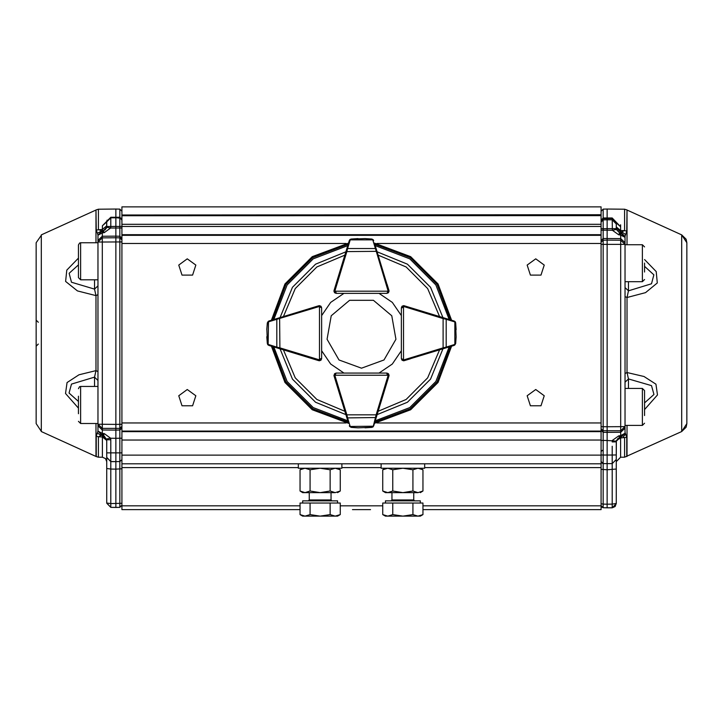 <?xml version="1.0" encoding="UTF-8"?>
<svg xmlns="http://www.w3.org/2000/svg" width="723" height="723" viewBox="0 0 723 723"><rect width="100%" height="100%" fill="white"/><g stroke="black" fill="none" stroke-linecap="round" stroke-linejoin="round"><path stroke-width="1.08" d="M300.009 509.598L121.952 509.598L121.952 234.704L601.048 234.704L601.048 235.3L601.048 222.033L603.181 219.855L603.181 228.703L601.048 228.667M624.997 240.244L624.997 241.97M624.997 430.592L624.997 425.422L642.422 425.422L642.422 388.396L644.6 390.574L644.6 415.589M642.422 388.396L624.997 388.396L624.997 382.72L624.997 428.92M601.048 232.408L601.048 230.203L607.139 230.194L607.139 426.76L620.686 426.66L620.686 430.709L624.997 426.597L624.997 244.329L620.686 244.392L620.686 426.66L624.997 426.597L624.997 433.194L616.358 441.102L616.285 458.265L616.285 441.88L612.191 441.943L612.336 440.424L618.707 435.861L620.587 435.635L620.569 457.243L616.285 461.59M616.285 226.95L616.285 223.976L616.358 229.426L612.336 230.23L607.139 230.194L607.139 228.631L603.181 228.703L603.181 244.347L601.048 244.311L601.048 242.241L603.181 240.208L607.139 240.163L620.686 240.253L624.997 244.329L624.997 242.63L620.686 238.563L620.696 235.065L624.997 237.361L620.723 233.023L620.696 235.065L618.707 234.83L612.336 230.23L612.191 218.572L603.181 218.59L603.181 209.128L607.139 209.064L607.139 219.783L612.191 219.837L616.285 223.976L616.285 222.973L612.191 217.957L620.596 226.715L616.285 222.973L616.285 226.95L620.596 230.556L620.569 232.056L616.285 227.7L616.285 222.973M686.85 255.608L686.841 242.747L681.735 234.867L681.735 431.532L624.582 457.171L624.582 437.876L623.226 436.701M681.735 234.867L686.082 239.214L686.85 242.792L686.85 412.182M601.048 426.678L607.139 426.76L607.139 432.363L620.686 432.264L620.696 435.635L624.997 433.222L624.997 432.345L626.714 437.361L626.724 456.565M601.048 454.984L603.181 455.02L603.181 463.588L607.139 463.66L607.139 440.461L601.048 440.379L601.048 438.183M616.285 501.129L616.285 503.651L612.191 507.79L603.181 507.772L601.048 505.594L601.048 503.759L603.181 504.094L603.181 507.772L607.139 507.835L607.139 504.166L612.191 504.112L612.191 463.606L607.148 463.66L607.139 469.733L601.048 469.326L601.048 467.401M607.139 507.835L612.191 507.79L612.191 504.112L616.285 503.461L616.285 458.201L616.285 459.466L612.191 463.606L603.172 463.588L603.181 504.094L607.139 504.166L607.139 469.733L616.285 469.028L616.285 458.246M627.049 425.422L627.049 456.403M681.735 234.858L627.031 209.995L627.04 244.69M644.6 259.557L656.231 271.595L657.334 282.973L645.522 292.616L627.04 297.496L627.04 372.535L643.985 376.484L655.96 384.157L657.514 394.939L644.6 409.57M121.952 463.85L601.048 463.85L601.048 430.257L603.181 432.318L603.181 455.02L612.191 455.029L612.191 446.299M618.707 435.861L619.62 437.677L617.867 438.545L616.358 441.102L607.139 440.461L607.139 432.363L603.181 432.318L603.181 244.347L620.686 244.392L620.686 238.563L603.181 238.509L601.048 240.542L601.048 239.557M616.285 228.64L607.139 228.631L607.139 219.783L603.181 219.855L603.181 218.59L601.048 220.768L601.048 215.599L121.952 215.698M121.952 226.489L119.81 226.489L119.81 217.786L121.952 219.955L121.952 224.302L121.952 215.029L601.048 214.758M601.048 217.831L601.048 220.325L603.181 217.975L612.191 217.957M601.048 220.696L601.048 224.257M624.997 237.379L624.997 242.63L624.997 236.529L620.714 232.173L624.573 230.628L620.596 230.556L620.596 226.715M627.031 209.995L626.724 231.116L624.573 230.628L624.573 209.245L607.139 209.064M616.285 454.966L616.285 459.466L612.191 463.606L612.191 455.029L616.285 454.966L616.358 441.102M616.358 229.426L619.629 232.905L620.569 233.023L620.587 235.056L619.629 232.905L618.707 234.83M620.723 437.551L619.629 437.677L620.587 435.635L620.723 437.551L624.997 433.194L624.997 428.152L620.686 432.264L620.686 430.709L603.181 430.763L601.048 428.703M612.191 507.79L615.119 506.534L616.285 503.461M616.285 462.078L616.285 464.428M616.285 467.13L616.285 500.903M616.285 458.915L616.285 460.208L616.285 458.915M626.724 231.116L624.997 236.412M620.714 232.173L620.569 233.023L620.569 232.056L622.069 232.083L625.594 234.496M624.997 374.984L624.997 296.575L627.04 297.496L628.423 290.872L624.997 287.609M625.006 373.547L627.04 372.535L628.423 378.933L624.997 382.232M625.594 434.171L623.967 436.014M644.6 402.865L653.908 394.478L651.522 385.648L628.423 378.933L628.423 388.396M628.423 281.708L628.423 290.872L651.495 283.796L653.89 274.794L644.6 266.344M302.702 503.054L302.702 500.876L337.542 500.876L337.542 503.054M302.702 516.114L300.009 514.559L305.034 516.114L302.702 516.114L305.034 516.114L300.009 514.559L300.009 503.054L340.235 503.054L340.235 514.559L335.21 516.114L337.542 516.114L335.21 516.114L330.176 514.559L320.117 516.114L335.21 516.114M305.034 516.114L320.117 516.114L310.068 514.559L305.034 516.114M310.068 503.054L310.068 514.559M330.176 503.054L330.176 514.559M41.265 431.342L36.15 423.597L36.15 242.783L41.265 235.291M96.276 436.285L97.994 431.071L102.268 435.427L100.949 435.409L98.418 436.791L96.276 436.285L96.276 456.575L41.265 431.532L41.265 234.848L95.96 209.995L95.951 242.756M97.994 237.099L97.994 242.756L80.578 242.756L80.578 279.783L78.4 277.605L78.4 244.934L78.4 277.605L80.578 279.783L97.994 279.783L97.994 285.449L97.994 237.099M121.952 222.124L121.826 219.259L121.093 218.229L115.852 217.713L115.852 209.064L98.418 209.245L98.418 229.525L101.789 230.89L97.397 233.294L96.267 230.022L95.96 209.995M121.952 237.56L121.952 238.256L119.81 236.204L119.81 226.489L115.852 226.416L115.852 217.713L110.8 217.768L106.706 221.907L110.8 217.768L110.8 226.471L115.852 226.416L115.852 227.98L110.664 228.016L106.633 227.275L106.706 226.498L110.8 226.471L110.664 228.016L104.284 232.598L102.404 232.824L103.371 230.727L106.633 227.275L106.706 221.934L102.395 225.712L110.8 217.234L119.81 217.252L121.952 219.593L121.952 214.921M95.951 456.403L95.951 423.506M78.4 408.179L65.486 393.511L67.031 382.584L79.006 374.767L95.951 370.664L95.951 295.608L77.478 290.899L65.657 281.428L66.769 270.149L78.4 258.147M97.994 235.237L102.277 230.854L102.305 236.258L97.994 240.352L97.994 235.21L102.404 232.824L102.395 229.453L96.267 230.022M97.994 240.352L97.994 424.265L115.852 424.365L115.852 237.786L102.305 237.885L102.305 236.258L115.852 236.159L115.852 237.786L119.81 237.831L121.952 239.882M121.952 466.832L121.952 468.757L115.852 469.137L115.852 461.617L119.81 461.545L119.81 452.833L110.8 452.851L110.8 439.756L106.706 439.756L102.404 433.42L104.284 433.655L110.664 438.237L106.633 438.978M102.431 436.927L98.418 436.791L98.418 457.171L102.431 457.243L102.431 436.864L106.706 440.506L106.706 439.792L106.706 457.46L110.8 461.599L110.8 469.082L115.852 469.137L115.852 507.392L119.81 507.32L119.81 461.581L115.852 461.617L115.852 438.274L110.664 438.237L110.8 439.756M119.81 507.401L115.852 507.465L119.81 507.401L121.952 505.142L121.952 503.271L110.8 503.597L110.8 469.082L106.706 468.495L106.706 452.851L106.706 503.018L110.8 503.597L110.8 507.338L115.852 507.392L110.8 507.41L106.706 503.063M97.994 235.111L97.397 233.294M78.4 401.428L69.092 393.005L71.469 384.076L94.577 377.171L95.951 370.664L97.994 371.622L97.994 294.641L95.951 295.608L94.577 289.101L71.496 282.214L69.11 273.303L78.4 264.889M97.994 431.143L97.994 428.387M102.268 435.427L97.994 431.044L97.994 425.892L102.305 429.986L102.295 433.42L97.994 431.071M121.952 424.32L119.81 424.32L119.81 241.925L102.305 241.979L102.305 428.359L119.81 428.414L119.81 424.32L115.852 424.365L115.852 430.086L102.305 429.986L102.305 428.359L97.994 424.265L97.994 425.892M97.994 285.82L94.577 289.101L94.577 279.783M94.577 386.489L94.577 377.171L97.994 380.452M102.431 436.864L102.431 435.436L100.949 435.409L97.406 432.987M102.305 241.979L97.994 241.979L102.305 237.885L102.305 241.979M102.395 225.712L102.395 229.453L106.706 225.811L106.706 221.934L106.706 226.525M106.724 221.609L107.103 220.163L106.724 221.609M106.706 221.988L106.706 225.874M106.706 440.569L106.706 439.855M104.284 433.655L103.371 435.526L102.431 435.409L102.295 433.42L102.277 435.4L106.706 439.792M106.706 457.46L110.8 461.599L110.8 452.851L106.706 452.851L106.706 439.756M115.852 507.465L110.8 507.41L106.706 503.199M121.952 459.602L119.81 461.581M104.284 232.598L103.371 230.727L102.431 230.854L105.097 229.878L106.633 227.275M121.952 229.625L121.952 228.025L115.852 227.98L115.843 232.336L115.852 236.159L119.81 236.204L119.81 241.925L121.952 241.925M121.952 426.362L119.81 428.414L119.81 430.04L115.852 430.086L115.843 432.679L115.852 438.274L119.81 438.228L119.81 430.04L121.952 427.989M115.852 209.064L119.81 209.128L119.81 217.786L110.8 217.768L110.8 217.234M535.716 389.516L544.283 395.743L541.012 405.811L530.429 405.811L527.157 395.743L535.716 389.516M535.716 258.861L544.274 265.079L541.003 275.147L530.42 275.147L527.148 265.079L535.716 258.861M187.284 258.861L195.843 265.079L192.571 275.147L181.988 275.147L178.717 265.079L187.284 258.861M187.284 389.543L195.852 395.77L192.58 405.829L181.997 405.829L178.726 395.77L187.284 389.543M121.952 234.704L121.952 226.516L601.048 226.516M121.952 215.029L121.952 206.886L601.048 206.886L601.048 224.302L121.952 224.302L121.952 226.516M121.952 215.599L601.048 215.599M121.952 431.667L601.048 431.667L601.048 235.3L121.952 235.3M601.048 463.85L601.048 467.591L424.654 467.591M422.991 509.598L601.048 509.598L601.048 467.591M601.048 440.054L121.952 440.054M370.501 509.598L352.499 509.598M385.449 503.054L385.449 500.876L420.298 500.876L420.298 503.054M392.815 503.054L392.815 514.559L402.874 516.114L387.79 516.114L382.756 514.559L382.756 503.054L422.991 503.054L422.991 514.559L417.957 516.114L420.298 516.114L417.957 516.114L412.932 514.559L402.874 516.114L417.957 516.114M387.79 516.114L385.449 516.114L387.79 516.114L392.815 514.559M412.932 503.054L412.932 514.559M341.898 463.85L341.898 468.206L298.346 468.206L298.346 463.85M424.654 463.85L424.654 468.206L381.093 468.206L381.093 463.85M335.21 492.598L302.702 492.598L305.034 492.598L310.068 491.044L320.117 492.598L330.176 491.044L335.21 492.598L340.235 491.044L335.21 492.598M305.034 468.206L300.009 469.76L305.034 468.206L310.068 469.76L320.117 468.206L330.176 469.76L330.176 491.044M330.176 469.76L335.21 468.206L340.235 469.76L340.235 491.044L337.542 492.598M339.25 469.236L335.21 468.206M302.702 468.206L300.009 469.76L300.009 491.044L305.034 492.598M310.068 469.76L310.068 491.044M417.957 492.598L385.449 492.598L387.79 492.598L392.815 491.044L402.874 492.598L412.932 491.044L417.957 492.598L422.991 491.044L417.957 492.598M385.449 468.206L382.756 469.76L387.79 468.206L392.815 469.76L402.874 468.206L412.932 469.76L412.932 491.044M412.932 469.76L417.957 468.206L422.991 469.76L422.991 491.044L420.298 492.598M422.006 469.236L417.957 468.206M382.756 469.76L382.756 491.044L387.79 492.598M392.815 469.76L392.815 491.044M335.951 284.302L334.035 290.538L336.114 293.357L343.922 293.357L330.7 302.413L321.645 315.635L321.645 307.844L319.467 305.666L321.012 306.299L321.645 307.844L321.645 358.572L321.012 360.117L321.645 358.572L319.467 359.882L319.467 360.75L321.012 360.117L318.834 360.66L268.866 345.386L267.329 343.533L266.832 336.755L267.329 343.533L268.215 345.061M312.598 358.753L318.825 360.669L321.645 358.59L321.645 350.782L330.7 364.003L343.922 373.059L336.114 373.059L334.035 375.879L334.586 373.701L336.132 373.059L333.954 375.237L388.17 375.237L386.868 373.059L388.405 373.701L388.947 375.87L373.674 425.847L371.857 427.365L365.052 427.871L371.839 427.374L373.348 426.498M451.604 346.154L438.075 382.422L410.709 409.787L374.451 423.307M348.549 423.307L312.282 409.787L284.916 382.422L271.396 346.154M271.396 320.253L284.916 283.994L312.282 256.629L348.549 243.109M374.451 243.109L410.709 256.629L438.075 283.994L451.604 320.253M335.951 382.115L333.954 375.237M312.598 307.664L319.467 305.666L319.467 359.882L320.777 358.572M321.645 307.835L318.825 305.748L319.087 306.588L276.819 319.322L276.819 347.094L279.9 347.844L279.647 348.676M387.04 284.302L388.956 290.538L386.877 293.357L389.046 291.179L388.405 292.716L386.868 293.357L336.132 293.357L334.586 292.716L334.044 290.538L349.326 240.569L351.134 239.042L357.948 238.545L351.134 239.042L349.652 239.919M410.402 358.753L404.166 360.669L401.346 358.59L403.524 360.75L401.988 360.117L401.346 358.572L401.346 307.844L401.346 315.635L392.291 302.413L379.069 293.357L386.868 293.357L388.17 291.179L334.821 291.179L336.132 293.357L334.586 292.716L333.954 291.179L334.586 292.716M401.346 307.835L404.166 305.748L454.134 321.03L455.662 322.847L456.159 329.652L455.662 322.847L454.785 321.355M410.402 307.664L403.524 305.666L401.988 306.299L403.524 305.666L401.988 306.299L401.346 307.844L401.988 306.299L401.346 307.844L403.524 306.534L403.524 305.666L404.166 305.757L402.223 307.844M387.04 382.115L388.956 375.879L386.877 373.059L379.069 373.059L392.291 364.003L401.346 350.782M374.984 244.844L389.046 291.179L388.17 291.179L375.382 248.531L347.609 248.531L346.859 251.613L346.028 251.351M349.842 239.693L349.326 240.569L350.348 239.819L373.33 239.9L371.857 239.042L373.674 240.569L371.73 239.159L365.016 238.545L351.261 239.159M365.052 238.545L371.83 239.042L365.016 238.545M349.381 240.398L348.016 244.844M376.213 248.893L375.382 248.531L372.842 240.208M376.972 251.351L346.859 251.613L334.821 291.179L333.954 291.179L334.044 290.538L334.885 290.8M350.158 240.208L347.609 248.531L346.778 248.893M268.188 321.374L267.329 322.874L268.866 321.03L318.834 305.757M277.18 318.491L276.819 319.322L268.504 321.862L268.685 321.093M268.215 321.355L267.447 322.973L266.832 329.688L267.329 322.874L266.841 329.381L267.447 343.443M267.98 344.862L272.246 346.416M321.012 306.299L321.645 307.844L319.087 306.588M279.647 317.731L279.9 347.844L319.467 359.882M268.504 321.862L268.106 344.356L268.866 345.386M268.504 344.546L276.819 347.094L277.18 347.926M449.86 346.688L450.754 346.416M454.803 345.043L455.662 343.533L454.134 345.386L403.524 360.75L403.524 306.534M454.785 345.061L455.544 343.443L456.159 336.755L455.662 343.533L456.15 337.035L455.544 322.973M455.011 321.545L450.754 320M443.353 348.676L443.1 347.844L446.172 347.094L446.172 319.322L443.1 318.572L443.353 317.731M401.988 360.117L401.346 358.572L403.913 359.828L443.1 347.844L443.1 318.572L403.913 306.588M454.134 345.386L454.884 344.356L454.884 322.06L454.306 321.093M445.811 347.926L446.172 347.094L454.496 344.546M454.496 321.862L446.172 319.322L445.811 318.491M348.016 421.572L334.044 375.87L334.885 375.617L336.132 373.059L386.868 373.059L388.405 373.701L386.868 373.059L388.405 373.701L389.046 375.237L388.405 373.701M349.661 426.516L351.17 427.374L349.326 425.847L351.261 427.257L357.975 427.871L371.73 427.257M357.948 427.871L351.17 427.374L357.975 427.871M373.158 426.724L376.141 414.803L376.972 415.056M346.028 415.056L346.859 414.803L347.609 417.885L376.213 417.523M349.652 426.498L372.842 426.209M346.778 417.523L347.609 417.885L350.158 426.209M361.5 368.17L383.976 359.991L395.933 339.277L391.776 315.725L373.457 300.352L349.543 300.352L331.215 315.725L327.067 339.277L339.024 359.991L361.5 368.17M78.4 413.755L78.4 396.24M78.4 421.328L80.578 423.506L78.4 421.328M644.6 398.075L644.6 390.574M644.6 263.045L644.6 272.029M644.6 246.868L642.422 244.69L642.422 281.708L644.6 279.53M681.735 431.514L686.841 423.588M626.714 437.361L620.569 437.939L616.538 440.434M603.181 463.588L601.048 461.41L601.672 462.937L603.181 463.588M620.596 228.441L620.596 224.79M309.236 492.598L309.236 500L331.007 500L331.884 500.876M96.276 456.565L98.418 457.171L98.418 436.855M102.277 230.854L97.994 235.21M110.8 461.599L115.852 461.617L110.8 461.563L106.706 457.424M121.952 436.547L121.952 438.228L119.81 438.228L119.81 452.833L121.952 452.833M121.952 243.488L346.118 243.488M376.873 243.488L601.048 243.488M121.952 422.928L346.118 422.928M376.873 422.928L601.048 422.928M121.952 431.116L601.048 431.116M121.952 455.138L601.048 455.138M121.952 505.865L300.009 505.865M340.235 505.865L382.756 505.865M422.991 505.865L601.048 505.865M381.093 467.591L341.898 467.591M298.346 467.591L121.952 467.591M391.983 492.598L391.983 500L413.764 500L414.631 500.876M442.955 348.802L430.574 379.123L407.411 402.277L377.09 414.668M345.91 414.668L315.589 402.277L292.426 379.123L280.036 348.802M280.036 317.614L292.426 287.293L315.589 264.139L345.91 251.749M377.09 251.749L407.411 264.139L430.574 287.293L442.955 317.614M375.21 245.594L409.751 258.798L435.906 284.952L449.119 319.494M273.881 319.494L287.094 284.952L313.24 258.798L347.79 245.594M347.79 420.822L313.24 407.609L287.094 381.464L273.881 346.913M449.119 346.913L435.906 381.464L409.751 407.609L375.21 420.822M450.465 346.507L437.09 381.979L410.275 408.793L374.794 422.178M348.206 422.178L312.725 408.793L285.91 381.979L272.526 346.507M272.526 319.909L285.91 284.428L312.725 257.623L348.206 244.238M374.794 244.238L410.275 257.623L437.09 284.428L450.465 319.909M344.88 411.324L316.837 399.412L295.291 377.867L283.389 349.824M283.389 316.593L295.291 288.549L316.837 267.004L344.88 255.092M378.111 255.092L406.154 267.004L427.7 288.549L439.611 316.593M439.611 349.824L427.7 377.867L406.154 399.412L378.111 411.324M388.115 290.8L388.947 290.538L389.046 291.179M336.132 292.481L334.821 291.179M319.087 359.828L318.834 360.66M403.913 359.828L404.166 360.66L403.524 360.75M386.868 373.927L388.17 375.237L389.046 375.237L388.947 375.87L388.17 375.237M334.885 375.617L346.859 414.803L376.141 414.803L388.115 375.617M97.994 386.489L80.578 386.489L80.578 423.506L97.994 423.506M602.331 450.312L601.048 451.622M624.997 287.393L624.997 281.708L642.422 281.708M642.422 244.69L624.997 244.69L624.997 239.006M624.997 431.107L624.997 426.597M686.841 242.747L686.841 423.551L686.082 427.166L681.735 431.532M686.85 383.642L686.841 242.829M624.582 457.171L620.569 457.243M603.181 209.128L601.048 211.306M601.048 240.542L601.048 239.828M601.048 238.346L601.048 234.234M601.048 231.812L601.048 230.203M601.048 440.379L601.048 438.698M601.048 436.303L601.048 434.65M601.048 433.719L601.048 432.3M601.048 430.899L601.048 430.257M601.048 464.844L601.048 463.018M601.048 462.359L601.048 461.166M603.181 507.772L601.672 507.121L601.048 505.594M626.724 209.842L624.573 209.245M624.997 296.285L624.997 295.092M624.997 292.463L624.997 291.161M624.997 288.911L624.997 288.26M624.997 380.985L624.997 381.581M624.997 378.825L624.997 377.542M309.236 500L308.36 500.876M331.007 492.598L331.007 500M337.542 516.114L340.235 514.559M38.328 322.304L36.15 320.126M38.328 344.076L36.15 346.254M97.994 380.804L97.994 429.191M97.994 237.072L97.994 241.979M96.267 209.842L98.418 209.245M106.2 228.531L106.697 226.796M102.431 457.243L105.486 458.572L106.706 461.599M119.81 209.128L121.952 211.306M119.819 217.822L121.093 218.265M121.952 232.038L121.952 234.207M121.952 234.324L121.952 236.114M121.952 427.998L121.952 428.649M121.952 430.086L121.952 434.143M121.952 464.256L121.952 462.404M121.952 461.735L121.952 460.506M601.048 509.598L432.417 509.598M290.583 509.598L121.952 509.598M391.983 500L391.116 500.876M413.764 492.598L413.764 500M385.449 516.114L382.756 514.559M420.298 516.114L422.991 514.559M337.542 468.206L340.235 469.76M302.702 492.598L300.009 491.044M420.298 468.206L422.991 469.76M385.449 492.598L382.756 491.044M386.868 293.357L388.405 292.716M349.878 239.656L350.275 239.349M267.944 344.826L267.637 344.428M321.012 360.117L321.645 358.572M455.047 321.581L455.363 321.988M401.988 306.299L401.346 307.844M336.132 373.059L334.586 373.701M373.122 426.76L372.716 427.067M80.578 242.756L79.584 243L78.4 244.934M80.578 386.489L79.539 386.751L78.4 388.667M642.422 425.422L644.6 423.244"/></g></svg>
